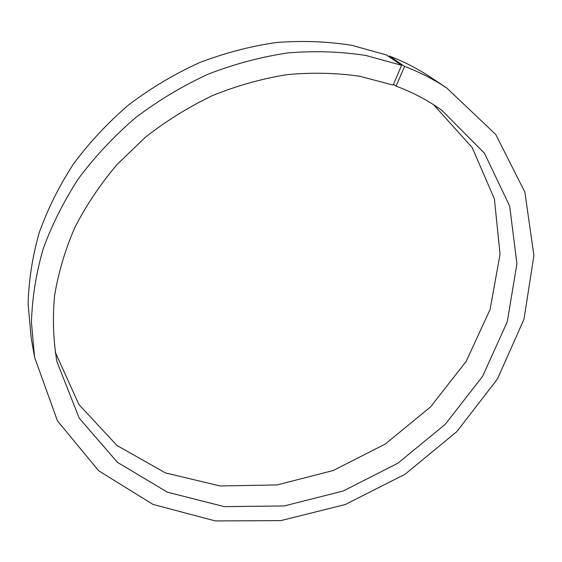 <?xml version="1.0" encoding="UTF-8"?>
<svg xmlns="http://www.w3.org/2000/svg" width="562" height="562" viewBox="0 0 562 562"><rect width="100%" height="100%" fill="white"/><g stroke="black" fill="none" stroke-linecap="round" stroke-linejoin="round"><path stroke-width="0.84" d="M401.619 65.29L386.382 54.907L351.693 45.297C327.246 41.412 302.04 40.499 276.075 42.543C249.964 46.337 224.21 53.13 198.793 62.916C173.911 74.339 150.511 88.346 128.586 104.939C107.806 122.811 89.435 142.481 73.467 163.942C59.08 186.141 47.637 209.127 39.143 232.907C32.413 256.827 28.732 280.522 28.1 304L31.191 338.043L34.591 357.348L31.451 322.497C32.132 298.436 35.975 274.115 42.965 249.535C51.781 225.081 63.639 201.414 78.554 178.526C95.097 156.398 114.128 136.088 135.646 117.613C158.336 100.457 182.552 85.951 208.284 74.107C234.558 63.949 261.161 56.874 288.095 52.891C314.875 50.706 340.839 51.578 365.981 55.505L401.619 65.29L393.133 85.059L359.666 76.242C336.083 72.842 311.784 72.322 286.768 74.697C261.632 78.771 236.869 85.726 212.492 95.575C188.649 106.998 166.303 120.872 145.432 137.212L117.128 164.427C100.338 184.28 86.239 205.306 74.83 227.512C65.094 250.097 58.336 272.844 54.556 295.76C52.491 318.492 53.285 340.481 56.952 361.724L79.221 418.156L117.514 462.414L167.399 492.193L224.371 506.636L284.217 505.948L343.164 491.026L397.861 463.228L445.28 424.296L482.618 376.301L507.282 321.766L516.921 263.789L509.678 206.142L484.521 153.3L441.781 110.25C428.047 100.415 412.817 92.379 396.084 86.126L393.491 84.223M396.084 86.126L404.577 66.393L389.269 55.989L388.974 56.678M34.591 357.348L57.436 420.826L98.617 470.731L152.969 504.402L215.288 520.932L280.796 520.616L345.286 504.528L405.062 474.244L456.801 431.658L497.419 379.055L524.016 319.188L533.9 255.478L524.887 192.176L495.712 134.423L446.748 88.009C433.85 79.411 419.793 72.21 404.577 66.393M55.167 351.981L78.919 404.549L117.022 445.518L165.453 472.909L220.114 485.975L277.207 484.901L333.294 470.499L385.3 444.008L430.443 407.014L466.151 361.429L490.064 309.571L500.047 254.263L494.405 198.913L472.178 147.56L433.569 104.701M446.748 88.009L430.436 77.149C417.819 68.74 404.092 61.687 389.269 55.989"/></g></svg>
